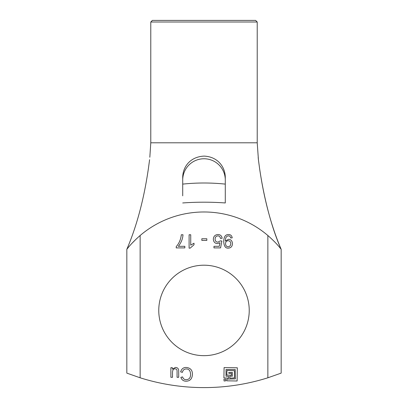 <?xml version="1.0" encoding="UTF-8"?>
<svg xmlns="http://www.w3.org/2000/svg" width="408" height="408" viewBox="0 0 408 408"><rect width="100%" height="100%" fill="white"/><g stroke="black" fill="none" stroke-linecap="round" stroke-linejoin="round"><path stroke-width="0.61" d="M170.881 377.308L170.881 367.679L172.339 367.679L172.39 369.087L175.404 367.45C177.689 367.496 178.786 368.791 178.704 371.341L178.704 377.308L177.072 377.308L177.072 371.974C177.24 369.832 176.577 368.796 175.078 368.873C173.599 368.623 172.742 369.719 172.513 372.167L172.513 377.308L170.881 377.308M182.412 372.346L180.657 371.897C181.519 368.924 183.35 367.44 186.155 367.45C190.419 367.853 192.505 370.178 192.408 374.427C192.158 378.813 190.067 381.077 186.135 381.215C183.467 381.184 181.713 379.894 180.877 377.334L182.606 376.921C183.187 378.772 184.375 379.7 186.155 379.705C189.083 379.557 190.561 377.803 190.582 374.442C190.424 370.765 189.001 368.934 186.313 368.954C184.227 368.949 182.927 370.082 182.412 372.346M176.22 247.896L176.22 246.631C179.066 243.494 180.759 239.537 181.305 234.763L182.983 234.763C182.748 238.853 181.198 242.709 178.337 246.315L184.844 246.315L184.844 247.896L176.22 247.896M189.098 248.141L189.098 234.763L190.73 234.763L190.73 245.172L194.014 243.204L194.014 244.78L190.159 248.141L189.098 248.141M201.833 240.404L201.833 238.762L206.831 238.762L206.831 240.404L201.833 240.404M219.269 246.315L219.989 242.765L217.474 243.591C214.98 243.459 213.603 242.026 213.338 239.287C213.496 236.38 215.006 234.794 217.872 234.529C220.289 234.549 221.717 235.788 222.156 238.252L220.437 238.384C220.111 236.706 219.254 235.87 217.872 235.88C216.118 236.048 215.189 237.13 215.087 239.129C215.2 241.067 216.143 242.071 217.908 242.143L220.33 240.868L221.876 241.046L220.575 247.896L213.971 247.896L213.971 246.315L219.269 246.315M225.629 379.083L225.818 380.812L224.094 381.001L223.905 379.277L225.629 379.083M232.331 376.212L232.331 372.382L228.694 372.57L228.883 373.335L231.377 373.335L231.377 375.253L226.777 375.064L226.97 370.464L234.442 370.658L234.442 377.935L229.842 378.129L229.842 376.212L232.331 376.212M226.012 376.212L228.694 376.405L228.5 378.129L223.905 377.935L224.094 367.593L237.313 367.781L237.125 381.001L226.777 380.812L226.97 379.083L235.396 378.894L235.207 369.505L226.012 369.505L226.012 376.212M225.532 243.698C225.644 245.611 226.501 246.641 228.103 246.789C229.765 246.611 230.663 245.54 230.8 243.576C230.668 241.781 229.781 240.822 228.138 240.71C226.476 240.847 225.609 241.842 225.532 243.698M225.354 241.026L228.526 239.287C230.933 239.445 232.249 240.888 232.468 243.627C232.305 246.452 230.908 247.957 228.281 248.141C225.532 248.36 224.012 246.208 223.722 241.694C223.778 236.905 225.369 234.518 228.49 234.529C230.586 234.518 231.831 235.625 232.223 237.849L230.668 237.971C230.413 236.579 229.679 235.88 228.454 235.88C226.415 235.997 225.379 237.711 225.354 241.026M140.133 235.498C134.966 240.072 130.973 244.127 128.158 247.656L126.837 249.288L126.832 373.121L140.138 377.793A212.869 212.869 0 0 0 267.862 377.793L281.163 373.121L281.163 249.293L279.847 247.661C277.027 244.122 273.034 240.067 267.867 235.503M267.862 377.793L267.862 235.503A98.45 98.45 0 0 0 140.138 235.503L140.138 377.793M249.232 310.437A45.237 45.237 0 0 1 181.381 349.61A45.237 45.237 0 0 1 181.381 271.259A45.237 45.237 0 0 1 249.232 310.437M149.578 159.854A5.319 1.81 5.2 0 1 149.578 159.773L149.578 159.773A5.319 1.81 5.2 0 1 149.593 159.691L148.558 167.418L149.593 159.691M148.502 167.805L148.558 167.418C144.136 198.477 136.899 225.772 126.837 249.288L127.077 248.987M257.219 142.8L150.781 142.8L150.781 21.996L257.219 21.996L257.219 142.8L258.427 159.809A5.319 1.81 174.8 0 0 258.427 159.803A5.319 1.81 174.8 0 0 258.412 159.727L259.478 167.652M259.437 167.387L259.442 167.397C262.823 191.342 270.065 224.609 281.163 249.293C271.106 225.772 263.859 198.472 259.437 167.387M258.182 157.355L258.412 159.727M132.182 243.097L136.598 238.675M182.713 202.954C196.906 201.94 211.094 201.94 225.287 202.954L225.287 177.393C225.191 167.01 217.872 156.728 204.076 156.106C189.669 156.799 182.738 167.459 182.713 177.393L182.713 195.835M182.713 180.05A21.287 21.287 0 0 1 204 158.763A21.287 21.287 0 0 1 225.287 180.05M257.219 21.996L255.622 20.4L152.378 20.4L150.781 21.996M225.287 184.11C211.099 182.631 196.906 182.631 182.713 184.11M258.427 159.803L259.442 167.402M150.781 142.8L149.828 157.253"/></g></svg>
